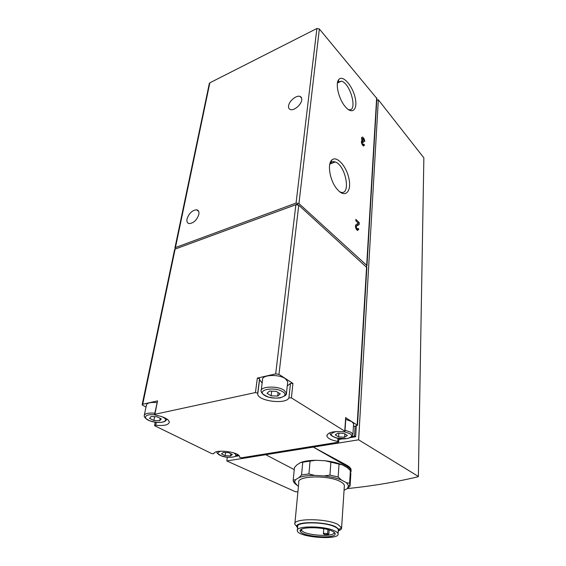 <?xml version="1.0" encoding="UTF-8"?>
<svg xmlns="http://www.w3.org/2000/svg" width="566" height="566" viewBox="0 0 566 566"><rect width="100%" height="100%" fill="white"/><g stroke="black" fill="none" stroke-linecap="round" stroke-linejoin="round"><path stroke-width="0.85" d="M227.334 457.264L226.796 460.95L295.438 491.727L297.907 491.875M347.276 488.592C371.933 486.095 395.514 482.161 418.019 476.777L418.38 476.522L423.856 158.055M230.482 455.955L225.112 455.672L221.532 453.904L223.337 452.404L228.763 452.694L232.329 454.477L230.482 455.955L230.808 453.713M344.623 437.214L338.588 436.917L335.228 434.865L337.923 433.096L344.022 433.393L347.361 435.466L344.623 437.214L344.843 433.903M159.69 420.75L153.888 420.467L149.608 418.359L151.136 416.498L157.008 416.781L161.275 418.918L159.69 420.75L160.157 418.352M277.694 396.094L271.107 395.804L267.01 393.313L269.522 391.071L276.187 391.354L280.262 393.879L277.694 396.094L278.104 392.542M338.15 442.23L241.512 457.788L239.644 457.321L239.637 456.854C239.567 451.845 214.726 448.774 213.828 453.677L211.833 453.642L154.935 425.858L154.575 425.526L155.749 425.243C164.359 426.035 168.887 424.917 169.326 421.889C168.258 418.946 163.73 416.718 155.742 415.189L154.518 414.581L154.886 414.291L255.436 392.556L257.7 393.186L257.7 394.106C258.202 401.266 286.304 404.648 288.915 397.877L291.398 397.877L344.751 431.165L343.47 431.794C333.112 430.995 327.594 432.403 326.9 436.004C327.742 438.459 331.365 440.263 337.753 441.416L338.701 441.876L338.15 442.23M333.975 532.125L334.053 532.493C334.902 537.601 303.213 535.33 301.621 530.193L301.664 529.153M328.825 534.318L324.997 534.651L323.37 533.78C324.063 533.186 325.478 533.186 327.615 533.773L328.825 534.318L329.15 529.967M298.452 486.152L297.426 485.635L294.624 482.182L295.395 479.791L299.074 477.548C302.874 476.148 308.081 475.44 314.682 475.419L323.95 475.935C330.792 476.713 336.579 478.044 341.312 479.933L346.371 482.692L348.564 485.642L347.397 488.529L344.064 490.262M294.9 523.309L298.798 482.543C296.16 475.638 329.058 474.853 340.612 481.737C342.855 482.968 344.114 484.213 344.376 485.472L344.305 486.59M346.371 482.692L349.604 483.293L350.163 484.595L350.064 486.06L347.397 488.529M348.564 485.642L350.17 484.609L350.863 473.388M323.95 475.935L329.921 475.115L338.143 477.018L341.312 479.933M299.074 477.548L301.551 474.966L308.93 473.94L314.682 475.419M296.45 484.885L294.193 482.848L293.23 480.966L293.209 480.074L295.395 479.791M293.23 480.966L294.624 482.182M350.064 486.06L350.149 484.609M349.604 483.293L350.396 470.587L350.948 471.952M338.143 477.018L339.041 464.141L325.153 460.774C331.924 461.545 337.654 462.903 342.331 464.849L339.041 464.141M329.921 475.115L330.898 462.21M308.93 473.94L310.076 461.092L300.504 462.585C304.282 461.106 309.439 460.342 315.977 460.278L310.076 461.092M301.551 474.966L302.753 462.181M293.209 480.074L294.433 467.757M294.193 482.848L294.292 481.885M350.396 470.587L347.333 467.693L342.331 464.849M300.504 462.585L296.846 464.941L294.454 467.516M296.775 526.621L294.759 524.059C293.117 518.201 326.087 518.279 337.711 524.321L341.609 527.639C341.85 528.75 341.05 529.712 339.211 530.519M332.15 531.085C334.096 531.998 335.1 532.896 335.143 533.78C336.027 539.235 302.088 536.787 300.355 531.311C297.256 526.72 322.931 526.458 332.15 531.085M334.626 530.866C336.664 531.821 337.803 532.769 338.058 533.71C340.463 540.544 298.155 537.495 297.334 530.816C294.9 525.658 324.205 525.595 334.626 530.866M297.419 529.932L297.702 526.861C295.282 521.633 324.516 521.519 334.909 526.847C336.94 527.809 338.079 528.771 338.327 529.719L338.27 530.561M334.662 532.74L333.975 532.917M301.544 529.932L300.886 529.635M297.596 528.021L296.768 526.5C295.346 521.251 325.125 521.364 335.666 526.776L339.126 529.486L338.192 531.75M154.539 414.475L157.56 400.87L142.731 404.258L142.144 404.74L142.774 405.348L146.021 406.989M142.179 404.563L174.561 249.733L175.127 249.082L295.869 204.701L298.749 205.196L366.846 267.555M287.266 385.97L290.478 383.423L292.933 383.408L278.96 374.381L275.684 373.885L257.346 378.081L259.582 378.718L257.7 393.264M351.755 436.499L354.521 436.046L355.123 426.17L357.493 425.292L345.876 417.814M176.726 248.495L297.284 204.156L297.907 204.722M297.235 204.574L297.284 204.156M175.418 248.976L174.88 248.198L175.453 247.547L296.068 203.053L298.94 203.548L366.676 265.32L366.952 265.808L366.287 266.614M363.726 144.139L363.231 144.677C362.084 143.41 361.886 142.476 362.643 141.868L363.407 142.582L363.089 141.019C362.24 139.604 362.169 138.762 362.87 138.493L364.745 141.634C364.617 139.477 363.888 137.963 362.565 137.092C361.504 137.064 361.313 138.175 362.007 140.425C360.931 142.116 361.433 144.005 363.521 146.078L364.511 145.009L363.726 144.139M357.988 228.346L357.33 229.018C356.318 228.041 356.064 227.044 356.58 226.039L359.148 224.582L359.276 222.721L355.873 219.424L355.781 220.712L358.377 223.223L356.021 224.553C354.995 226.556 355.49 228.544 357.521 230.518L358.837 229.159L357.988 228.346M338.461 190.671C345.911 198.164 351.769 190.608 348.861 178.177C346.25 165.817 336.416 155.183 331.733 160.121C327.205 164.083 329.794 179.995 336.402 188.308L338.461 190.671M345.656 107.094C352.703 115.174 358.073 108.934 354.995 97.055C352.201 85.268 342.692 74.677 338.836 79.473C334.909 83.421 338.843 99.651 345.515 106.932L345.656 107.094M174.929 247.958L209.3 83.598L209.837 82.827L316.889 28.505L319.358 28.986L376.878 98.526M301.735 99.956C301.926 98.144 301.353 96.977 300.015 96.439C296.485 94.876 288.993 101.109 288.554 105.934C288.342 107.809 288.936 109.012 290.344 109.542C293.874 111.028 301.36 104.752 301.735 99.956M198.857 214.344C199.274 211.684 198.517 210.163 196.579 209.795C192.129 210.304 188.938 213.368 187.006 218.985C186.554 221.716 187.332 223.259 189.341 223.612C193.798 223.032 196.968 219.941 198.857 214.344M376.765 100.458L378.343 99.786L423.757 157.73M226.796 460.95L358.625 439.817L378.343 99.786M358.625 439.817L418.246 476.374M235.548 456.345L239.078 455.772M338.871 439.485L342.494 438.898M350.248 437.631L355.653 436.747L354.521 436.046M236.963 455.312L238.35 455.078M356.297 425.972L355.653 436.747M351.033 470.94L351.097 469.646C350.771 468.096 349.25 466.575 346.519 465.075L346.456 466.051C349.18 467.629 350.701 469.228 351.019 470.841L350.977 472.122M346.456 466.051L313.267 447.09L346.519 465.075M294.249 469.617L265.751 454.71M315.977 460.278L325.153 460.774M355.123 426.17L353.425 426.467M345.762 419.42L351.783 421.571L353.594 423.729L353.545 424.493M144.365 414.998L146.332 405.482C146.622 403.027 150.153 402.072 156.902 402.61M261.244 390.165L262.553 379.906C261.103 374.848 278.43 373.786 285.236 378.597L287.747 381.618L287.613 382.793M262.15 383.062L259.582 379.666L259.582 378.796M271.666 391.163L271.107 395.804M154.645 416.668L153.888 420.467M338.857 433.139L338.588 436.917M225.572 452.524L225.112 455.672M348.118 109.401L348.323 109.471C358.151 113.108 350.892 83.421 341.432 81.164L338.093 82.07L337.414 83.188M339.607 191.704L340.194 191.966C351.444 196.848 346.088 165.322 335.206 161.968C333.487 161.36 332.051 161.628 330.891 162.775L329.702 164.642M356.778 229.202L357.273 229.676L358.837 229.159M357.273 229.676L357.167 230.305M358.221 223.068L359.276 222.721M357.691 223.612L357.592 225.098L359.148 224.582M357.592 225.098L355.413 226.329M362.481 144.974L363.047 145.589L364.511 145.009M361.603 137.984L362.247 138.741M362.014 142.116L361.384 141.267M362.495 141.847L363.485 141.45M233.765 452.864L234.048 453.005C237.975 456.231 235.385 457.611 226.28 457.137C217.493 455.149 215.639 453.161 220.719 451.166M344.312 431.794L349.958 433.726C355.024 436.789 347.34 440.001 338.793 438.537C329.61 436.018 328.796 433.683 336.36 431.518M161.664 416.597L162.732 417.092C170.281 420.814 161.494 424.238 151.858 421.493C141.967 418.89 144.061 413.52 154.773 414.871M282.682 391.679C291.377 397.12 273.336 400.799 264.718 395.485C255.627 390.151 273.873 386.139 282.682 391.679M142.731 404.258L175.127 249.082M275.684 373.885L295.869 204.701M157.56 400.87L154.886 414.291M257.346 378.081L255.436 392.556M278.96 374.381L298.749 205.196M357.167 424.903L366.577 266.89M292.933 383.408L291.398 397.877M345.677 417.482L344.751 431.165M366.676 265.32L376.652 97.762M298.94 203.548L319.358 28.986M296.068 203.053L316.889 28.505M175.453 247.547L209.837 82.827M327.919 529.62L327.615 533.773M337.973 438.402L337.753 441.416M156.322 422.349L155.749 425.243M290.478 383.423L288.915 397.877M287.747 381.618L286.481 393.108L285.2 394.877C285.483 395.351 283.899 396.334 280.453 397.841C277.29 398.358 273.244 398.096 268.319 397.049C260.112 393.108 262.405 392.627 261.676 392.698L261.089 391.361C259.603 386.408 277.064 385.425 283.941 390.144L286.481 393.108C286.651 394.269 285.964 395.252 284.436 396.058M262.249 393.278L261.86 392.868M345.034 430.217L351.104 432.339L352.929 434.455L351.408 436.704M353.594 423.729L352.929 434.455L351.797 436.053C351.974 436.563 350.453 437.405 347.22 438.586L337.088 438.218C330.204 435.919 330.622 434.2 330.459 434.603L329.858 432.749M167.147 419.165L165.392 420.984M167.062 419.109L164.918 421.373C161.416 422.958 156.322 422.76 149.622 420.771C143.424 417.354 145.236 417.269 144.627 417.22L144.167 415.975C144.45 413.576 147.988 412.649 154.794 413.201M237.508 454.505L236.156 455.8M237.409 454.448L236.319 455.552C236.326 457.08 227.879 458.191 222.056 456.217L217.302 453.324L216.629 451.788M355.42 226.428L356.58 226.039M361.624 141.599L363.089 141.019M301.544 529.96L301.614 529.175M341.609 527.639L344.376 485.472M301.621 530.193L300.355 531.311M334.053 532.493L335.143 533.78M338.058 533.71L338.327 529.719M339.126 529.486L341.51 527.328M296.768 526.5L294.759 524.059M357.493 425.292L366.86 267.371M366.952 265.808L376.892 98.321M418.38 476.522L423.856 157.971M351.097 469.646L351.019 470.841M323.766 528.694L323.377 533.681M338.935 438.572L338.701 441.876M345.883 417.722L344.956 431.398M326.971 435.049L326.9 436.004M155.226 422.208L154.589 425.427M259.582 379.666L257.7 394.106M259.582 378.718L257.7 393.186M196.579 209.795L198.737 211.486M300.015 96.439L301.621 98.159M337.527 82.94L341.432 81.164M338.093 82.07L338.836 79.473M329.999 163.999L335.206 161.968M330.891 162.775L331.733 160.121M356.339 229.35L357.33 229.018M361.773 137.411L362.565 137.092M361.624 138.988L362.473 138.649M362.374 145.016L363.231 144.677M361.384 142.37L362.24 142.031"/></g></svg>

